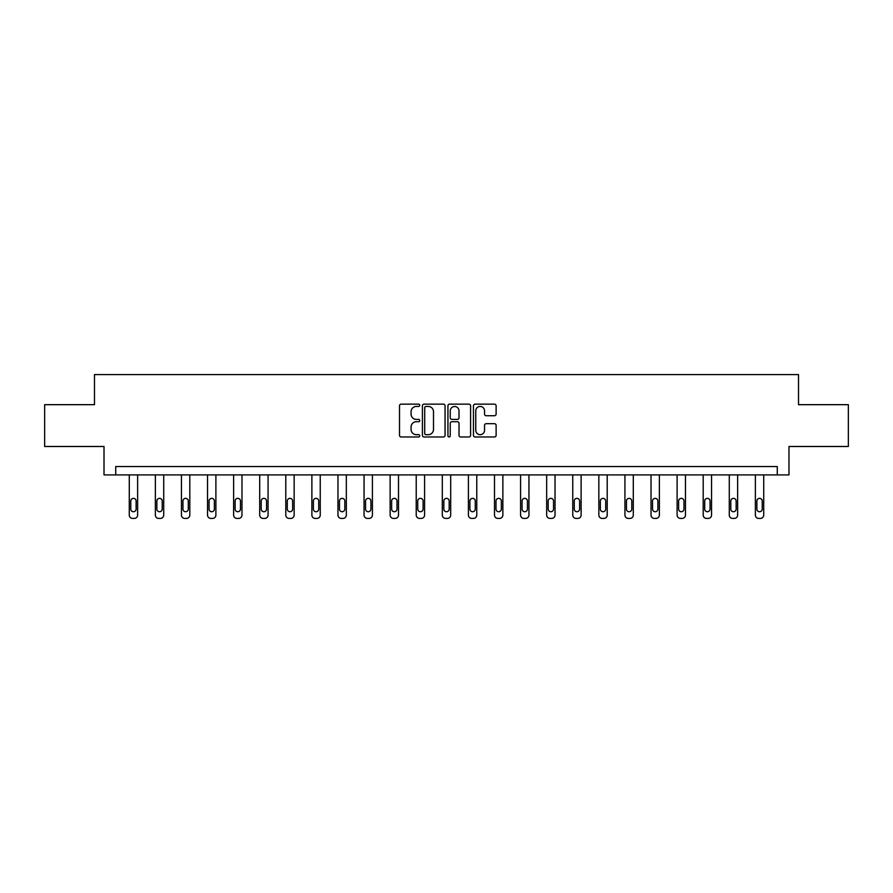 <?xml version="1.0" encoding="UTF-8"?>
<svg xmlns="http://www.w3.org/2000/svg" width="893" height="893" viewBox="0 0 893 893"><rect width="100%" height="100%" fill="white"/><g stroke="black" fill="none" stroke-linecap="round" stroke-linejoin="round"><path stroke-width="1.34" d="M419.743 405.299A1.15 1.15 0 0 0 418.594 404.149L401.158 404.149A1.641 1.641 0 0 0 399.517 405.79L399.517 435.337A1.641 1.641 0 0 0 401.158 436.978L418.594 436.978A1.15 1.15 0 0 0 419.743 435.829A1.15 1.15 0 0 0 418.594 434.679L416.339 434.679A5.258 5.258 0 0 1 411.081 429.421L411.081 426.966A5.258 5.258 0 0 1 416.339 421.708L418.594 421.708A1.15 1.15 0 0 0 419.743 420.558A1.15 1.15 0 0 0 418.594 419.409L416.339 419.409A5.258 5.258 0 0 1 411.081 414.162L411.081 411.695A5.258 5.258 0 0 1 416.339 406.449L418.594 406.449A1.15 1.15 0 0 0 419.743 405.299M494.476 415.725A1.641 1.641 0 0 0 496.117 414.084L496.117 405.79A1.641 1.641 0 0 0 494.476 404.149L475.098 404.149A1.641 1.641 0 0 0 473.457 405.79L473.457 435.337A1.641 1.641 0 0 0 475.098 436.978L494.476 436.978A1.641 1.641 0 0 0 496.117 435.337L496.117 425.325A1.641 1.641 0 0 0 494.476 423.684L486.183 423.684A1.641 1.641 0 0 0 484.542 425.325L484.542 430.292A4.387 4.387 0 0 1 480.155 434.679A4.387 4.387 0 0 1 475.757 430.292L475.757 410.836A4.387 4.387 0 0 1 480.155 406.449A4.387 4.387 0 0 1 484.542 410.836L484.542 414.084A1.641 1.641 0 0 0 486.183 415.725L494.476 415.725M777.278 474.909L788.988 474.909L788.988 446.489L848.35 446.489L848.35 404.674L798.521 404.674L798.521 374.58L94.479 374.58L94.479 404.674L44.65 404.674L44.65 446.489L104.012 446.489L104.012 474.909L777.278 474.909L777.278 466.548L115.722 466.548L115.722 474.909M445.06 405.79A1.641 1.641 0 0 0 443.419 404.149L424.052 404.149A1.641 1.641 0 0 0 422.411 405.79L422.411 435.337A1.641 1.641 0 0 0 424.052 436.978L443.419 436.978A1.641 1.641 0 0 0 445.06 435.337L445.06 405.79M449.581 404.149L468.948 404.149A1.641 1.641 0 0 1 470.589 405.79L470.589 435.337A1.641 1.641 0 0 1 468.948 436.978L460.654 436.978A1.641 1.641 0 0 1 459.013 435.337L459.013 423.349A1.641 1.641 0 0 0 457.372 421.708L451.88 421.708A1.641 1.641 0 0 0 450.239 423.349L450.239 435.829A1.15 1.15 0 0 1 449.09 436.978A1.15 1.15 0 0 1 447.94 435.829L447.94 405.79A1.641 1.641 0 0 1 449.581 404.149M425.861 406.449A1.15 1.15 0 0 0 424.711 407.599L424.711 433.529A1.15 1.15 0 0 0 425.861 434.679L428.238 434.679A5.258 5.258 0 0 0 433.496 429.421L433.496 411.695A5.258 5.258 0 0 0 428.238 406.449L425.861 406.449M459.013 410.914A4.387 4.387 0 0 0 454.626 406.527A4.387 4.387 0 0 0 450.239 410.914L450.239 417.768A1.641 1.641 0 0 0 451.88 419.409L457.372 419.409A1.641 1.641 0 0 0 459.013 417.768L459.013 410.914M137.634 474.909L137.634 515.082A3.349 3.349 0 0 1 134.285 518.42L132.611 518.42A3.349 3.349 0 0 1 129.273 515.082L129.273 474.909M136.127 509.055L136.127 501.029A2.679 2.679 0 0 0 133.448 498.361A2.679 2.679 0 0 0 130.769 501.029L130.769 509.055A2.679 2.679 0 0 0 133.448 511.734A2.679 2.679 0 0 0 136.127 509.055M163.72 474.909L163.72 515.082A3.349 3.349 0 0 1 160.372 518.42L158.697 518.42A3.349 3.349 0 0 1 155.36 515.082L155.36 474.909M162.213 509.055L162.213 501.029A2.679 2.679 0 0 0 159.534 498.361A2.679 2.679 0 0 0 156.855 501.029L156.855 509.055A2.679 2.679 0 0 0 159.534 511.734A2.679 2.679 0 0 0 162.213 509.055M189.807 474.909L189.807 515.082A3.349 3.349 0 0 1 186.458 518.42L184.784 518.42A3.349 3.349 0 0 1 181.446 515.082L181.446 474.909M188.3 509.055L188.3 501.029A2.679 2.679 0 0 0 185.621 498.361A2.679 2.679 0 0 0 182.953 501.029L182.953 509.055A2.679 2.679 0 0 0 185.621 511.734A2.679 2.679 0 0 0 188.3 509.055M215.894 474.909L215.894 515.082A3.349 3.349 0 0 1 212.545 518.42L210.871 518.42A3.349 3.349 0 0 1 207.533 515.082L207.533 474.909M214.387 509.055L214.387 501.029A2.679 2.679 0 0 0 211.708 498.361A2.679 2.679 0 0 0 209.04 501.029L209.04 509.055A2.679 2.679 0 0 0 211.708 511.734A2.679 2.679 0 0 0 214.387 509.055M241.981 474.909L241.981 515.082A3.349 3.349 0 0 1 238.632 518.42L236.958 518.42A3.349 3.349 0 0 1 233.62 515.082L233.62 474.909M240.474 509.055L240.474 501.029A2.679 2.679 0 0 0 237.795 498.361A2.679 2.679 0 0 0 235.127 501.029L235.127 509.055A2.679 2.679 0 0 0 237.795 511.734A2.679 2.679 0 0 0 240.474 509.055M268.067 474.909L268.067 515.082A3.349 3.349 0 0 1 264.719 518.42L263.055 518.42A3.349 3.349 0 0 1 259.707 515.082L259.707 474.909M266.56 509.055L266.56 501.029A2.679 2.679 0 0 0 263.882 498.361A2.679 2.679 0 0 0 261.214 501.029L261.214 509.055A2.679 2.679 0 0 0 263.882 511.734A2.679 2.679 0 0 0 266.56 509.055M294.154 474.909L294.154 515.082A3.349 3.349 0 0 1 290.805 518.42L289.142 518.42A3.349 3.349 0 0 1 285.793 515.082L285.793 474.909M292.647 509.055L292.647 501.029A2.679 2.679 0 0 0 289.979 498.361A2.679 2.679 0 0 0 287.3 501.029L287.3 509.055A2.679 2.679 0 0 0 289.979 511.734A2.679 2.679 0 0 0 292.647 509.055M320.241 474.909L320.241 515.082A3.349 3.349 0 0 1 316.903 518.42L315.229 518.42A3.349 3.349 0 0 1 311.88 515.082L311.88 474.909M318.734 509.055L318.734 501.029A2.679 2.679 0 0 0 316.066 498.361A2.679 2.679 0 0 0 313.387 501.029L313.387 509.055A2.679 2.679 0 0 0 316.066 511.734A2.679 2.679 0 0 0 318.734 509.055M346.328 474.909L346.328 515.082A3.349 3.349 0 0 1 342.99 518.42L341.316 518.42A3.349 3.349 0 0 1 337.967 515.082L337.967 474.909M344.821 509.055L344.821 501.029A2.679 2.679 0 0 0 342.153 498.361A2.679 2.679 0 0 0 339.474 501.029L339.474 509.055A2.679 2.679 0 0 0 342.153 511.734A2.679 2.679 0 0 0 344.821 509.055M372.414 474.909L372.414 515.082A3.349 3.349 0 0 1 369.077 518.42L367.403 518.42A3.349 3.349 0 0 1 364.054 515.082L364.054 474.909M370.908 509.055L370.908 501.029A2.679 2.679 0 0 0 368.24 498.361A2.679 2.679 0 0 0 365.561 501.029L365.561 509.055A2.679 2.679 0 0 0 368.24 511.734A2.679 2.679 0 0 0 370.908 509.055M398.501 474.909L398.501 515.082A3.349 3.349 0 0 1 395.164 518.42L393.489 518.42A3.349 3.349 0 0 1 390.141 515.082L390.141 474.909M397.005 509.055L397.005 501.029A2.679 2.679 0 0 0 394.326 498.361A2.679 2.679 0 0 0 391.647 501.029L391.647 509.055A2.679 2.679 0 0 0 394.326 511.734A2.679 2.679 0 0 0 397.005 509.055M424.588 474.909L424.588 515.082A3.349 3.349 0 0 1 421.25 518.42L419.576 518.42A3.349 3.349 0 0 1 416.227 515.082L416.227 474.909M423.092 509.055L423.092 501.029A2.679 2.679 0 0 0 420.413 498.361A2.679 2.679 0 0 0 417.734 501.029L417.734 509.055A2.679 2.679 0 0 0 420.413 511.734A2.679 2.679 0 0 0 423.092 509.055M450.686 474.909L450.686 515.082A3.349 3.349 0 0 1 447.337 518.42L445.663 518.42A3.349 3.349 0 0 1 442.314 515.082L442.314 474.909M449.179 509.055L449.179 501.029A2.679 2.679 0 0 0 446.5 498.361A2.679 2.679 0 0 0 443.821 501.029L443.821 509.055A2.679 2.679 0 0 0 446.5 511.734A2.679 2.679 0 0 0 449.179 509.055M476.773 474.909L476.773 515.082A3.349 3.349 0 0 1 473.424 518.42L471.75 518.42A3.349 3.349 0 0 1 468.412 515.082L468.412 474.909M475.266 509.055L475.266 501.029A2.679 2.679 0 0 0 472.587 498.361A2.679 2.679 0 0 0 469.908 501.029L469.908 509.055A2.679 2.679 0 0 0 472.587 511.734A2.679 2.679 0 0 0 475.266 509.055M502.859 474.909L502.859 515.082A3.349 3.349 0 0 1 499.511 518.42L497.836 518.42A3.349 3.349 0 0 1 494.499 515.082L494.499 474.909M501.353 509.055L501.353 501.029A2.679 2.679 0 0 0 498.674 498.361A2.679 2.679 0 0 0 495.995 501.029L495.995 509.055A2.679 2.679 0 0 0 498.674 511.734A2.679 2.679 0 0 0 501.353 509.055M528.946 474.909L528.946 515.082A3.349 3.349 0 0 1 525.597 518.42L523.923 518.42A3.349 3.349 0 0 1 520.586 515.082L520.586 474.909M527.439 509.055L527.439 501.029A2.679 2.679 0 0 0 524.76 498.361A2.679 2.679 0 0 0 522.092 501.029L522.092 509.055A2.679 2.679 0 0 0 524.76 511.734A2.679 2.679 0 0 0 527.439 509.055M555.033 474.909L555.033 515.082A3.349 3.349 0 0 1 551.684 518.42L550.01 518.42A3.349 3.349 0 0 1 546.672 515.082L546.672 474.909M553.526 509.055L553.526 501.029A2.679 2.679 0 0 0 550.847 498.361A2.679 2.679 0 0 0 548.179 501.029L548.179 509.055A2.679 2.679 0 0 0 550.847 511.734A2.679 2.679 0 0 0 553.526 509.055M581.12 474.909L581.12 515.082A3.349 3.349 0 0 1 577.771 518.42L576.097 518.42A3.349 3.349 0 0 1 572.759 515.082L572.759 474.909M579.613 509.055L579.613 501.029A2.679 2.679 0 0 0 576.934 498.361A2.679 2.679 0 0 0 574.266 501.029L574.266 509.055A2.679 2.679 0 0 0 576.934 511.734A2.679 2.679 0 0 0 579.613 509.055M607.207 474.909L607.207 515.082A3.349 3.349 0 0 1 603.858 518.42L602.195 518.42A3.349 3.349 0 0 1 598.846 515.082L598.846 474.909M605.7 509.055L605.7 501.029A2.679 2.679 0 0 0 603.021 498.361A2.679 2.679 0 0 0 600.353 501.029L600.353 509.055A2.679 2.679 0 0 0 603.021 511.734A2.679 2.679 0 0 0 605.7 509.055M633.293 474.909L633.293 515.082A3.349 3.349 0 0 1 629.945 518.42L628.281 518.42A3.349 3.349 0 0 1 624.933 515.082L624.933 474.909M631.786 509.055L631.786 501.029A2.679 2.679 0 0 0 629.119 498.361A2.679 2.679 0 0 0 626.44 501.029L626.44 509.055A2.679 2.679 0 0 0 629.119 511.734A2.679 2.679 0 0 0 631.786 509.055M659.38 474.909L659.38 515.082A3.349 3.349 0 0 1 656.042 518.42L654.368 518.42A3.349 3.349 0 0 1 651.019 515.082L651.019 474.909M657.873 509.055L657.873 501.029A2.679 2.679 0 0 0 655.205 498.361A2.679 2.679 0 0 0 652.526 501.029L652.526 509.055A2.679 2.679 0 0 0 655.205 511.734A2.679 2.679 0 0 0 657.873 509.055M685.467 474.909L685.467 515.082A3.349 3.349 0 0 1 682.129 518.42L680.455 518.42A3.349 3.349 0 0 1 677.106 515.082L677.106 474.909M683.96 509.055L683.96 501.029A2.679 2.679 0 0 0 681.292 498.361A2.679 2.679 0 0 0 678.613 501.029L678.613 509.055A2.679 2.679 0 0 0 681.292 511.734A2.679 2.679 0 0 0 683.96 509.055M711.554 474.909L711.554 515.082A3.349 3.349 0 0 1 708.216 518.42L706.542 518.42A3.349 3.349 0 0 1 703.193 515.082L703.193 474.909M710.047 509.055L710.047 501.029A2.679 2.679 0 0 0 707.379 498.361A2.679 2.679 0 0 0 704.7 501.029L704.7 509.055A2.679 2.679 0 0 0 707.379 511.734A2.679 2.679 0 0 0 710.047 509.055M737.64 474.909L737.64 515.082A3.349 3.349 0 0 1 734.303 518.42L732.628 518.42A3.349 3.349 0 0 1 729.28 515.082L729.28 474.909M736.145 509.055L736.145 501.029A2.679 2.679 0 0 0 733.466 498.361A2.679 2.679 0 0 0 730.787 501.029L730.787 509.055A2.679 2.679 0 0 0 733.466 511.734A2.679 2.679 0 0 0 736.145 509.055M763.727 474.909L763.727 515.082A3.349 3.349 0 0 1 760.389 518.42L758.715 518.42A3.349 3.349 0 0 1 755.366 515.082L755.366 474.909M762.231 509.055L762.231 501.029A2.679 2.679 0 0 0 759.552 498.361A2.679 2.679 0 0 0 756.873 501.029L756.873 509.055A2.679 2.679 0 0 0 759.552 511.734A2.679 2.679 0 0 0 762.231 509.055"/></g></svg>
